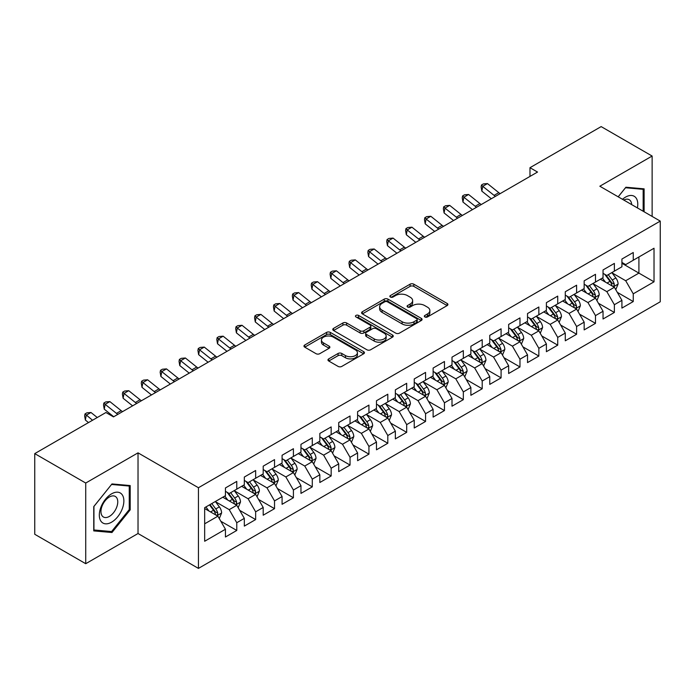 <?xml version="1.0" encoding="UTF-8"?>
<svg xmlns="http://www.w3.org/2000/svg" width="695" height="695" viewBox="0 0 695 695"><rect width="100%" height="100%" fill="white"/><g stroke="black" fill="none" stroke-linecap="round" stroke-linejoin="round"><path stroke-width="1.04" d="M424.871 316.955A1.833 1.06 0 0 0 427.46 316.955L447.154 305.591A2.624 1.512 0 0 0 447.919 304.514A2.624 1.512 0 0 0 447.154 303.446L413.794 284.185A2.624 1.512 0 0 0 410.085 284.185L390.399 295.557A1.833 1.06 0 0 0 389.86 296.305A1.833 1.06 0 0 0 390.399 297.052A1.833 1.06 0 0 0 392.988 297.052L395.542 295.584A8.383 4.839 0 0 1 407.4 295.584L410.18 297.191A8.383 4.839 0 0 1 412.639 300.614A8.383 4.839 0 0 1 410.18 304.036L407.635 305.505A1.833 1.06 0 0 0 407.096 306.26A1.833 1.06 0 0 0 407.635 307.008A1.833 1.06 0 0 0 410.224 307.008L412.778 305.531A8.383 4.839 0 0 1 424.636 305.531L427.416 307.138A8.383 4.839 0 0 1 429.875 310.561A8.383 4.839 0 0 1 427.416 313.984L424.871 315.461A1.833 1.06 0 0 0 424.332 316.208A1.833 1.06 0 0 0 424.871 316.955L424.871 315.461M328.735 358.872A2.624 1.512 0 0 0 327.962 359.94A2.624 1.512 0 0 0 328.735 361.009L338.091 366.413A2.624 1.512 0 0 0 341.801 366.413L363.667 353.79A2.624 1.512 0 0 0 364.432 352.721A2.624 1.512 0 0 0 363.667 351.653L330.307 332.392A2.624 1.512 0 0 0 326.598 332.392L304.731 345.015A2.624 1.512 0 0 0 303.967 346.084A2.624 1.512 0 0 0 304.731 347.153L316.034 353.685A2.624 1.512 0 0 0 319.743 353.685L329.1 348.282A2.624 1.512 0 0 0 329.873 347.205A2.624 1.512 0 0 0 329.1 346.136L323.496 342.904A7.011 4.048 0 0 1 321.446 340.037A7.011 4.048 0 0 1 325.773 336.302A7.011 4.048 0 0 1 333.409 337.179L355.371 349.854A7.011 4.048 0 0 1 357.421 352.721A7.011 4.048 0 0 1 353.095 356.457A7.011 4.048 0 0 1 345.458 355.579L341.801 353.468A2.624 1.512 0 0 0 338.091 353.468L328.735 358.872L328.735 361.009M85.728 483.042L85.728 563.706L138.027 533.517L138.027 452.853L85.728 483.042L34.75 453.618L105.927 412.517L113.476 416.878L537.53 172.056L529.981 167.695L529.981 176.417M138.027 452.853L198.44 487.734L660.25 221.106L660.25 301.778L198.44 568.397L198.44 487.734M652.127 216.423L652.127 156.036L599.837 186.225L660.25 221.106M652.127 156.036L601.158 126.603L529.981 167.695M395.724 333.14A2.624 1.512 0 0 0 399.434 333.14L421.3 320.517A2.624 1.512 0 0 0 422.065 319.439A2.624 1.512 0 0 0 421.3 318.371L387.94 299.111A2.624 1.512 0 0 0 384.239 299.111L362.364 311.742A2.624 1.512 0 0 0 361.6 312.811A2.624 1.512 0 0 0 362.364 313.879L395.724 333.14M356.709 317.354A1.833 1.06 0 0 1 358.568 317.615L358.568 315.434L392.484 335.007A2.624 1.512 0 0 1 393.248 336.085A2.624 1.512 0 0 1 392.484 337.153L370.617 349.776A2.624 1.512 0 0 1 366.908 349.776L333.548 330.516L333.548 328.379A2.624 1.512 0 0 0 332.783 329.447A2.624 1.512 0 0 0 333.548 330.516M333.548 328.379L342.913 322.975A2.624 1.512 0 0 1 346.614 322.975L360.14 330.785A2.624 1.512 0 0 0 363.85 330.785L370.061 327.197A2.624 1.512 0 0 0 370.826 326.129A2.624 1.512 0 0 0 370.061 325.06L355.97 316.929A1.833 1.06 0 0 1 355.44 316.182A1.833 1.06 0 0 1 356.57 315.2A1.833 1.06 0 0 1 358.568 315.434M621.921 263.292L638.914 273.109L638.914 256.976L654.021 248.254L633.249 260.243L633.249 252.502L621.921 259.044L621.921 266.784L614.371 271.146L614.371 263.405L603.043 269.947L603.043 277.687L595.493 282.04L595.493 274.308L584.165 280.841L584.165 288.581L576.607 292.942L576.607 285.202L565.287 291.744L565.287 299.484L557.729 303.845L557.729 296.105L546.4 302.646L546.4 310.387L538.851 314.748L538.851 307.008L527.522 313.549L527.522 321.281L519.973 325.642L519.973 317.902L508.644 324.443L508.644 332.184L501.086 336.545L501.086 328.805L489.758 335.346L489.758 343.087L482.208 347.448L482.208 339.707L470.88 346.249L470.88 353.99L463.33 358.342L463.33 350.61L452.002 357.143L452.002 364.884L444.453 369.245L444.453 361.504L433.124 368.046L433.124 375.786L425.566 380.148L425.566 372.407L414.237 378.949L414.237 386.689L406.688 391.05L406.688 383.31L395.359 389.852L395.359 397.583L387.81 401.945L387.81 394.204L376.482 400.746L376.482 408.486L368.932 412.847L368.932 405.107L357.604 411.649L357.604 419.389L350.045 423.75L350.045 416.01L338.717 422.551L338.717 430.292L331.168 434.644L331.168 426.912L319.839 433.445L319.839 441.186L312.29 445.547L312.29 437.807L300.961 444.348L300.961 452.089L293.412 456.45L293.412 448.709L282.083 455.251L282.083 462.992L274.525 467.353L274.525 459.612L263.197 466.154L263.197 473.886L255.647 478.247L255.647 470.506L244.319 477.048L244.319 484.789L236.769 489.15L236.769 481.409L225.441 487.951L225.441 495.691L204.669 507.68L204.669 541.257L225.441 529.26L217.891 516.185L204.669 508.549M654.021 248.254L654.021 281.822L633.249 293.82L625.7 280.737L612.008 272.831M617.299 292.343L633.249 301.552L633.249 293.82M633.249 301.552L621.921 308.094L621.921 300.353L614.371 304.714L606.822 291.639L593.13 283.734M598.421 303.246L614.371 312.455L614.371 304.714M614.371 312.455L603.043 318.996L603.043 311.256L595.493 315.617L587.935 302.534L574.252 294.637M579.534 314.149L595.493 323.357L595.493 315.617M595.493 323.357L584.165 329.899L584.165 322.159L576.607 326.52L569.057 313.436L555.375 305.531M560.657 325.043L576.607 334.26L576.607 326.52M576.607 334.26L565.287 340.793L565.287 333.061L557.729 337.414L550.179 324.339L536.488 316.434M541.779 335.946L557.729 345.154L557.729 337.414M557.729 345.154L546.4 351.696L546.4 343.956L538.851 348.317L531.301 335.233L517.61 327.336M522.901 346.848L538.851 356.057L538.851 348.317M538.851 356.057L527.522 362.599L527.522 354.858L519.973 359.219L512.415 346.136L498.732 338.23M504.014 357.743L519.973 366.96L519.973 359.219M519.973 366.96L508.644 373.502L508.644 365.761L501.086 370.122L493.537 357.039L479.854 349.133M485.136 368.645L501.086 377.854L501.086 370.122M501.086 377.854L489.758 384.396L489.758 376.655L482.208 381.016L474.659 367.942L460.967 360.036M466.258 379.548L482.208 388.757L482.208 381.016M482.208 388.757L470.88 395.299L470.88 387.558L463.33 391.919L455.781 378.836L442.089 370.939M447.38 390.451L463.33 399.66L463.33 391.919M463.33 399.66L452.002 406.201L452.002 398.461L444.453 402.822L436.894 389.739L423.212 381.833M428.494 401.345L444.453 410.563L444.453 402.822M444.453 410.563L433.124 417.096L433.124 409.364L425.566 413.716L418.016 400.641L404.325 392.736M409.616 412.248L425.566 421.457L425.566 413.716M425.566 421.457L414.237 427.998L414.237 420.258L406.688 424.619L399.139 411.536L385.447 403.639M390.738 423.151L406.688 432.36L406.688 424.619M406.688 432.36L395.359 438.901L395.359 431.161L387.81 435.522L380.261 422.438L366.569 414.541M371.86 434.054L387.81 443.262L387.81 435.522M387.81 443.262L376.482 449.804L376.482 442.063L368.932 446.425L361.374 433.341L347.691 425.436M352.973 444.948L368.932 454.156L368.932 446.425M368.932 454.156L357.604 460.698L357.604 452.958L350.045 457.319L342.496 444.244L328.805 436.338M334.095 455.851L350.045 465.059L350.045 457.319M350.045 465.059L338.717 471.601L338.717 463.86L331.168 468.222L323.618 455.138L309.927 447.241M315.217 466.753L331.168 475.962L331.168 468.222M331.168 475.962L319.839 482.504L319.839 474.763L312.29 479.124L304.74 466.041L291.049 458.135M296.331 477.647L312.29 486.865L312.29 479.124M312.29 486.865L300.961 493.398L300.961 485.666L293.412 490.018L285.853 476.944L272.171 469.038M277.453 488.55L293.412 497.759L293.412 490.018M293.412 497.759L282.083 504.301L282.083 496.56L274.525 500.921L266.976 487.847L253.284 479.941M258.575 499.453L274.525 508.662L274.525 500.921M274.525 508.662L263.197 515.203L263.197 507.463L255.647 511.824L248.098 498.741L234.406 490.844M239.697 510.356L255.647 519.565L255.647 511.824M255.647 519.565L244.319 526.106L244.319 518.366L236.769 522.727L229.22 509.644L215.528 501.738M220.81 521.25L236.769 530.459L236.769 522.727M236.769 530.459L225.441 537L225.441 529.26M225.441 491.33L229.22 493.511L236.769 489.15M204.669 523.813L217.891 516.185M244.319 480.427L248.098 482.608L255.647 478.247M229.22 509.644L236.769 505.282L222.8 497.22M244.319 518.366L236.769 505.282M263.197 469.533L266.976 471.714L274.525 467.353M248.098 498.741L255.647 494.38L241.678 486.318M263.197 507.463L255.647 494.38M282.083 458.63L285.853 460.811L293.412 456.45M266.976 487.847L274.525 483.485L260.555 475.415M282.083 496.56L274.525 483.485M300.961 447.728L304.74 449.908L312.29 445.547M285.853 476.944L293.412 472.583L279.433 464.512M300.961 485.666L293.412 472.583M319.839 436.825L323.618 439.005L331.168 434.644M304.74 466.041L312.29 461.68L298.32 453.618M319.839 474.763L312.29 461.68M338.717 425.931L342.496 428.111L350.045 423.75M323.618 455.138L331.168 450.777L317.198 442.715M338.717 463.86L331.168 450.777M357.604 415.028L361.374 417.209L368.932 412.847M342.496 444.244L350.045 439.883L336.076 431.812M357.604 452.958L350.045 439.883M376.482 404.125L380.261 406.306L387.81 401.945M361.374 433.341L368.932 428.98L354.954 420.918M376.482 442.063L368.932 428.98M395.359 393.231L399.139 395.403L406.688 391.05M380.261 422.438L387.81 418.077L373.841 410.015M395.359 431.161L387.81 418.077M414.237 382.328L418.016 384.509L425.566 380.148M399.139 411.536L406.688 407.183L392.718 399.112M414.237 420.258L406.688 407.183M433.124 371.425L436.894 373.606L444.453 369.245M418.016 400.641L425.566 396.28L411.596 388.21M433.124 409.364L425.566 396.28M452.002 360.523L455.781 362.703L463.33 358.342M436.894 389.739L444.453 385.378L430.474 377.315M452.002 398.461L444.453 385.378M470.88 349.628L474.659 351.809L482.208 347.448M455.781 378.836L463.33 374.475L449.361 366.413M470.88 387.558L463.33 374.475M489.758 338.726L493.537 340.906L501.086 336.545M474.659 367.942L482.208 363.581L468.239 355.51M489.758 376.655L482.208 363.581M508.644 327.823L512.415 330.003L519.973 325.642M493.537 357.039L501.086 352.678L487.117 344.607M508.644 365.761L501.086 352.678M527.522 316.929L531.301 319.101L538.851 314.748M512.415 346.136L519.973 341.775L505.995 333.713M527.522 354.858L519.973 341.775M546.4 306.026L550.179 308.206L557.729 303.845M531.301 335.233L538.851 330.881L524.881 322.81M546.4 343.956L538.851 330.881M565.287 295.123L569.057 297.304L576.607 292.942M550.179 324.339L557.729 319.978L543.759 311.907M565.287 333.061L557.729 319.978M584.165 284.22L587.935 286.401L595.493 282.04M569.057 313.436L576.607 309.075L562.637 301.013M584.165 322.159L576.607 309.075M603.043 273.326L606.822 275.507L614.371 271.146M587.935 302.534L595.493 298.172L581.515 290.11M603.043 311.256L595.493 298.172M621.921 262.423L625.7 264.604L633.249 260.243M606.822 291.639L614.371 287.278L600.402 279.208M621.921 300.353L614.371 287.278M34.75 453.618L34.75 534.281L85.728 563.706M138.027 533.517L198.44 568.397M625.7 280.737L638.914 273.109L654.021 281.822M644.109 211.793L644.109 188.849L625.891 187.224L618.176 196.815M130.191 509.852L130.191 485.562L111.973 483.937L93.747 506.594L93.747 530.893L111.973 532.518L130.191 509.852L129.244 509.305M425.601 317.215L427.416 316.164A8.383 4.839 0 0 0 429.875 312.741L429.875 310.561M412.639 300.614L412.639 302.794A8.383 4.839 0 0 1 410.18 306.217L408.365 307.268M447.12 305.609L413.794 286.366A2.624 1.512 0 0 0 410.085 286.366L391.129 297.312M421.266 320.534L387.94 301.291A2.624 1.512 0 0 0 384.239 301.291L362.399 313.897M416.67 320.195A1.833 1.06 0 0 0 417.209 319.439A1.833 1.06 0 0 0 416.67 318.692L387.384 301.786A1.833 1.06 0 0 0 384.795 301.786L382.102 303.341A8.383 4.839 0 0 0 379.644 306.764A8.383 4.839 0 0 0 382.102 310.187L402.118 321.742A8.383 4.839 0 0 0 413.977 321.742L416.67 320.195L416.67 322.376A1.833 1.06 0 0 0 417.209 321.62L417.209 319.439M379.644 306.764L379.644 308.945A8.383 4.839 0 0 0 382.102 312.368L382.102 310.187M416.67 322.376L413.977 323.922A8.383 4.839 0 0 1 402.118 323.922L382.102 312.368M333.583 330.533L342.913 325.156L342.913 322.975M370.826 326.129L370.826 328.309A2.624 1.512 0 0 1 370.061 329.378L363.85 332.966A2.624 1.512 0 0 1 360.14 332.966L346.614 325.156A2.624 1.512 0 0 0 342.913 325.156M358.568 317.615L392.449 337.171M374.179 338.891A7.011 4.048 0 0 0 381.824 339.768A7.011 4.048 0 0 0 386.151 336.024A7.011 4.048 0 0 0 384.1 333.166L376.36 328.7A2.624 1.512 0 0 0 372.65 328.7L366.447 332.28A2.624 1.512 0 0 0 365.674 333.357A2.624 1.512 0 0 0 366.447 334.425L374.179 338.891L374.179 341.071A7.011 4.048 0 0 0 381.824 341.949A7.011 4.048 0 0 0 386.151 338.204L386.151 336.024M365.674 333.357L365.674 335.529A2.624 1.512 0 0 0 366.447 336.606L366.447 334.425M374.179 341.071L366.447 336.606M357.421 352.721L357.421 354.902A7.011 4.048 0 0 1 353.095 358.637A7.011 4.048 0 0 1 345.458 357.76L341.801 355.649A2.624 1.512 0 0 0 338.091 355.649L328.77 361.026M321.446 340.037L321.446 342.218A7.011 4.048 0 0 0 323.496 345.085L323.496 342.904M329.1 346.136L329.1 348.282L323.496 345.085M363.633 353.807L330.307 334.573A2.624 1.512 0 0 0 326.598 334.573L304.766 347.179M110.045 531.406L111.973 532.518M615.77 289.693L618.107 283.986A7.072 4.083 -120 0 0 615.848 277.957L611.843 272.605M605.449 282.127L602.4 278.052M600.975 279.538L600.628 279.077M613.033 286.505L614.137 285.523L614.293 284.281A7.072 4.083 -120 0 0 612.26 280.033L608.255 274.673M605.962 275.012L610.914 281.623A3.605 2.085 60 0 1 611.574 282.717L614.293 284.281M604.72 274.29L610.001 281.336A7.072 4.083 60 0 1 612.026 285.593L612.165 286.001M495.439 196.364A13.353 7.706 60 0 1 494.067 195.382L482.738 186.312L481.844 191.142L491.322 198.735M500.157 193.636A13.353 7.706 60 0 1 498.784 192.654L487.464 183.584L482.738 186.312L481.479 185.018L483.364 183.923L487.464 183.584M481.844 191.142L481.122 186.946L481.479 185.018M596.892 300.596L599.229 294.88A7.072 4.083 -120 0 0 596.97 288.859L592.957 283.508M586.571 293.021L583.522 288.955M582.097 290.44L581.75 289.98M594.155 297.408L595.25 296.418L595.407 295.184A7.072 4.083 -120 0 0 593.382 290.927L589.369 285.576M587.084 285.906L592.036 292.526A3.605 2.085 60 0 1 592.696 293.62L595.407 295.184M585.842 285.193L591.115 292.239A7.072 4.083 60 0 1 593.139 296.496L593.287 296.904M578.005 311.499L580.351 305.783A7.072 4.083 -120 0 0 578.092 299.762L574.079 294.402M567.685 303.923L564.635 299.858M563.211 301.343L562.863 300.874M575.278 308.311L576.372 307.32L576.529 306.087A7.072 4.083 -120 0 0 574.504 301.83L570.491 296.478M568.206 296.808L573.158 303.42A3.605 2.085 60 0 1 573.809 304.514L576.529 306.087M566.955 296.087L572.237 303.142A7.072 4.083 60 0 1 574.261 307.39L574.409 307.807M476.553 207.258A13.353 7.706 60 0 1 475.189 206.285L463.86 197.215L462.966 202.045L472.444 209.638M481.279 204.538A13.353 7.706 60 0 1 479.906 203.557L468.578 194.487L463.86 197.215L462.601 195.912L464.486 194.826L468.578 194.487M462.966 202.045L462.236 197.849L462.601 195.912M457.675 218.161A13.353 7.706 60 0 1 456.302 217.179L444.982 208.109L444.088 212.948L453.557 220.532M462.392 215.433A13.353 7.706 60 0 1 461.028 214.46L449.7 205.39L444.982 208.109L443.723 206.815L445.608 205.729L449.7 205.39M444.088 212.948L443.358 208.752L443.723 206.815M637.402 207.918A17.358 10.017 120 0 0 636.142 198.075A17.358 10.017 120 0 0 622.494 199.309M631.659 204.608A11.884 6.863 120 0 0 630.556 200.959A11.884 6.863 120 0 0 629.218 199.717A11.884 6.863 120 0 0 623.763 200.047M625.474 187.737L643.162 189.335L643.162 211.245M641.998 188.666L643.162 189.335M618.211 196.841L625.509 187.763M100.966 521.233A17.358 10.017 120 0 0 117.724 516.741A17.358 10.017 120 0 0 122.224 494.788A17.358 10.017 120 0 0 105.458 499.279A17.358 10.017 120 0 0 100.966 521.233M102.078 515.768A11.884 6.863 120 0 0 103.416 517.01A11.884 6.863 120 0 0 114.475 511.459A11.884 6.863 120 0 0 116.63 497.663A11.884 6.863 120 0 0 115.3 496.43A11.884 6.863 120 0 0 104.241 501.972A11.884 6.863 120 0 0 102.078 515.768M111.591 484.467L129.244 486.048L129.244 509.583L111.591 531.545L93.938 529.972L93.938 506.429L111.556 484.45M128.071 485.371L129.244 486.048M559.128 322.393L561.464 316.685A7.072 4.083 -120 0 0 559.214 310.656L555.201 305.305M548.807 314.826L545.757 310.752M544.333 312.246L543.985 311.777M556.4 319.205L557.494 318.223L557.651 316.99A7.072 4.083 -120 0 0 555.626 312.733L551.613 307.372M549.319 307.711L554.28 314.322A3.605 2.085 60 0 1 554.931 315.417L557.651 316.99M548.077 306.99L553.359 314.036A7.072 4.083 60 0 1 555.383 318.293L555.522 318.701M540.25 333.296L542.587 327.588A7.072 4.083 -120 0 0 540.328 321.559L536.323 316.208M529.929 325.729L526.88 321.655M525.455 323.14L525.107 322.68M537.513 330.108L538.616 329.117L538.764 327.884A7.072 4.083 -120 0 0 536.74 323.627L532.735 318.275M530.441 318.614L535.393 325.225A3.605 2.085 60 0 1 536.053 326.32L538.764 327.884M529.199 317.893L534.481 324.939A7.072 4.083 60 0 1 536.505 329.195L536.644 329.604M438.797 229.063A13.353 7.706 60 0 1 437.424 228.082L426.105 219.012L425.201 223.842L434.679 231.435M443.514 226.335A13.353 7.706 60 0 1 442.142 225.354L430.822 216.284L426.105 219.012L424.836 217.717L426.73 216.623L430.822 216.284M425.201 223.842L424.48 219.646L424.836 217.717M419.91 239.966A13.353 7.706 60 0 1 418.546 238.984L407.218 229.915L406.323 234.745L415.801 242.338M424.636 237.238A13.353 7.706 60 0 1 423.264 236.257L411.944 227.187L407.218 229.915L405.958 228.612L407.843 227.526L411.944 227.187M406.323 234.745L405.602 230.549L405.958 228.612M521.372 344.199L523.709 338.482A7.072 4.083 -120 0 0 521.45 332.462L517.436 327.102M511.051 336.623L508.002 332.558M506.577 334.043L506.229 333.583M518.635 341.01L519.73 340.02L519.886 338.786A7.072 4.083 -120 0 0 517.862 334.53L513.848 329.178M511.563 329.508L516.515 336.119A3.605 2.085 60 0 1 517.176 337.214L519.886 338.786M510.321 328.796L515.594 335.841A7.072 4.083 60 0 1 517.619 340.098L517.766 340.507M401.032 250.86A13.353 7.706 60 0 1 399.668 249.887L388.34 240.817L387.445 245.648L396.923 253.241M405.758 248.141A13.353 7.706 60 0 1 404.386 247.159L393.057 238.09L388.34 240.817L387.08 239.514L388.965 238.428L393.057 238.09M387.445 245.648L386.715 241.452L387.08 239.514M502.485 355.102L504.831 349.385A7.072 4.083 -120 0 0 502.572 343.356L498.558 338.005M492.164 347.526L489.115 343.46M487.69 344.946L487.343 344.477M499.757 351.905L500.852 350.923L501.008 349.689A7.072 4.083 -120 0 0 498.984 345.432L494.97 340.081M492.685 340.411L497.637 347.022A3.605 2.085 60 0 1 498.289 348.117L501.008 349.689M491.434 339.69L496.716 346.736A7.072 4.083 60 0 1 498.741 350.992L498.888 351.401M382.154 261.763A13.353 7.706 60 0 1 380.782 260.781L369.462 251.712L368.567 256.551L378.037 264.135M386.872 259.035A13.353 7.706 60 0 1 385.508 258.062L374.179 248.992L369.462 251.712L368.194 250.417L370.088 249.323L374.179 248.992M368.567 256.551L367.837 252.346L368.194 250.417M483.607 365.996L485.944 360.288A7.072 4.083 -120 0 0 483.685 354.259L479.68 348.907M473.286 358.429L470.237 354.354M468.812 355.84L468.465 355.38M480.879 362.807L481.974 361.826L482.13 360.583A7.072 4.083 -120 0 0 480.106 356.335L476.092 350.975M473.799 351.314L478.759 357.925A3.605 2.085 60 0 1 479.411 359.02L482.13 360.583M472.557 350.593L477.839 357.638A7.072 4.083 60 0 1 479.863 361.895L480.002 362.304M464.729 376.899L467.066 371.182A7.072 4.083 -120 0 0 464.807 365.162L460.802 359.81M454.408 369.323L451.359 365.257M449.934 366.743L449.587 366.282M461.993 373.71L463.096 372.72L463.244 371.486A7.072 4.083 -120 0 0 461.219 367.229L457.214 361.878M454.921 362.208L459.873 368.828A3.605 2.085 60 0 1 460.533 369.922L463.244 371.486M453.679 361.496L458.961 368.541A7.072 4.083 60 0 1 460.985 372.798L461.124 373.206M445.851 387.801L448.188 382.085A7.072 4.083 -120 0 0 445.929 376.065L441.916 370.704M435.53 380.226L432.481 376.16M431.056 377.646L430.709 377.185M443.115 384.613L444.209 383.623L444.366 382.389A7.072 4.083 -120 0 0 442.341 378.132L438.328 372.781M436.043 373.111L440.995 379.722A3.605 2.085 60 0 1 441.646 380.817L444.366 382.389M434.801 372.39L440.074 379.444A7.072 4.083 60 0 1 442.098 383.692L442.246 384.109M426.965 398.695L429.31 392.988A7.072 4.083 -120 0 0 427.051 386.959L423.038 381.607M416.644 391.129L413.594 387.054M412.17 388.548L411.822 388.079M424.237 395.507L425.331 394.525L425.488 393.292A7.072 4.083 -120 0 0 423.464 389.035L419.45 383.675M417.165 384.014L422.117 390.625A3.605 2.085 60 0 1 422.769 391.719L425.488 393.292M415.914 383.293L421.196 390.338A7.072 4.083 60 0 1 423.22 394.595L423.368 395.003M408.087 409.598L410.424 403.891A7.072 4.083 -120 0 0 408.165 397.861L404.16 392.51M397.766 402.031L394.717 397.957M393.292 399.443L392.944 398.982M405.359 406.41L406.453 405.42L406.61 404.186A7.072 4.083 -120 0 0 404.586 399.929L400.572 394.578M398.278 394.916L403.239 401.528A3.605 2.085 60 0 1 403.891 402.622L406.61 404.186M397.036 394.195L402.318 401.241A7.072 4.083 60 0 1 404.342 405.498L404.481 405.906M389.209 420.501L391.546 414.785A7.072 4.083 -120 0 0 389.287 408.764L385.282 403.413M378.888 412.926L375.839 408.86M374.414 410.345L374.066 409.885M386.472 417.313L387.575 416.322L387.723 415.089A7.072 4.083 -120 0 0 385.699 410.832L381.694 405.48M379.401 405.81L384.352 412.422A3.605 2.085 60 0 1 385.013 413.525L387.723 415.089M378.158 405.098L383.432 412.144A7.072 4.083 60 0 1 385.464 416.401L385.603 416.809M370.322 431.404L372.668 425.688A7.072 4.083 -120 0 0 370.409 419.667L366.395 414.307M360.01 423.828L356.961 419.763M355.536 421.248L355.188 420.779M367.594 428.207L368.689 427.225L368.845 425.992A7.072 4.083 -120 0 0 366.821 421.735L362.807 416.383M360.523 416.713L365.474 423.325A3.605 2.085 60 0 1 366.126 424.419L368.845 425.992M359.28 415.992L364.554 423.038A7.072 4.083 60 0 1 366.578 427.295L366.725 427.712M351.444 442.298L353.79 436.59A7.072 4.083 -120 0 0 351.531 430.561L347.517 425.21M341.123 434.731L338.074 430.657M336.649 432.142L336.302 431.682M348.716 439.11L349.811 438.128L349.967 436.894A7.072 4.083 -120 0 0 347.943 432.637L343.929 427.277M341.645 427.616L346.596 434.227A3.605 2.085 60 0 1 347.248 435.322L349.967 436.894M340.394 426.895L345.676 433.941A7.072 4.083 60 0 1 347.7 438.197L347.847 438.606M332.566 453.201L334.903 447.484A7.072 4.083 -120 0 0 332.644 441.464L328.639 436.113M322.245 445.634L319.196 441.56M317.771 443.045L317.424 442.585M329.838 450.012L330.933 449.022L331.089 447.789A7.072 4.083 -120 0 0 329.065 443.532L325.052 438.18M322.758 438.51L327.719 445.13A3.605 2.085 60 0 1 328.37 446.225L331.089 447.789M321.516 437.798L326.798 444.843A7.072 4.083 60 0 1 328.822 449.1L328.961 449.509M363.277 272.666A13.353 7.706 60 0 1 361.904 271.684L350.584 262.614L349.681 267.445L359.159 275.038M367.994 269.938A13.353 7.706 60 0 1 366.621 268.956L355.301 259.887L350.584 262.614L349.316 261.32L351.21 260.225L355.301 259.887M349.681 267.445L348.959 263.249L349.316 261.32M344.39 283.56A13.353 7.706 60 0 1 343.026 282.587L331.697 273.517L330.803 278.347L340.281 285.94M349.116 280.841A13.353 7.706 60 0 1 347.743 279.859L336.423 270.789L331.697 273.517L330.438 272.214L332.323 271.128L336.423 270.789M330.803 278.347L330.082 274.151L330.438 272.214M325.512 294.463A13.353 7.706 60 0 1 324.148 293.481L312.82 284.411L311.925 289.25L321.403 296.843M330.238 291.735A13.353 7.706 60 0 1 328.865 290.762L317.537 281.692L312.82 284.411L311.56 283.117L313.445 282.031L317.537 281.692M311.925 289.25L311.195 285.054L311.56 283.117M306.634 305.366A13.353 7.706 60 0 1 305.261 304.384L293.942 295.314L293.047 300.144L302.516 307.737M311.351 302.638A13.353 7.706 60 0 1 309.987 301.656L298.659 292.586L293.942 295.314L292.673 294.02L294.567 292.925L298.659 292.586M293.047 300.144L292.317 295.948L292.673 294.02M287.756 316.268A13.353 7.706 60 0 1 286.383 315.287L275.064 306.217L274.16 311.047L283.638 318.64M292.473 313.541A13.353 7.706 60 0 1 291.101 312.559L279.781 303.489L275.064 306.217L273.795 304.914L275.689 303.828L279.781 303.489M274.16 311.047L273.439 306.851L273.795 304.914M268.869 327.163A13.353 7.706 60 0 1 267.506 326.19L256.177 317.12L255.282 321.95L264.76 329.543M273.595 324.443A13.353 7.706 60 0 1 272.223 323.462L260.903 314.392L256.177 317.12L254.917 315.817L256.803 314.731L260.903 314.392M255.282 321.95L254.561 317.754L254.917 315.817M249.992 338.065A13.353 7.706 60 0 1 248.619 337.084L237.299 328.014L236.404 332.853L245.882 340.437M254.718 335.338A13.353 7.706 60 0 1 253.345 334.365L242.016 325.295L237.299 328.014L236.039 326.719L237.925 325.625L242.016 325.295M236.404 332.853L235.674 328.648L236.039 326.719M231.114 348.968A13.353 7.706 60 0 1 229.741 347.987L218.421 338.917L217.518 343.747L226.996 351.34M235.831 346.24A13.353 7.706 60 0 1 234.467 345.259L223.138 336.189L218.421 338.917L217.153 337.622L219.047 336.528L223.138 336.189M217.518 343.747L216.797 339.551L217.153 337.622M212.236 359.862A13.353 7.706 60 0 1 210.863 358.889L199.543 349.82L198.64 354.65L208.118 362.243M216.953 357.143A13.353 7.706 60 0 1 215.58 356.161L204.261 347.092L199.543 349.82L198.275 348.516L200.169 347.43L204.261 347.092M198.64 354.65L197.919 350.454L198.275 348.516M313.688 464.104L316.025 458.387A7.072 4.083 -120 0 0 313.766 452.367L309.762 447.007M303.368 456.528L300.318 452.462M298.893 453.948L298.546 453.488M310.952 460.915L312.055 459.925L312.203 458.691A7.072 4.083 -120 0 0 310.179 454.434L306.174 449.083M303.88 449.413L308.832 456.024A3.605 2.085 60 0 1 309.492 457.119L312.203 458.691M302.638 448.692L307.911 455.746A7.072 4.083 60 0 1 309.944 460.003L310.083 460.411M193.349 370.765A13.353 7.706 60 0 1 191.985 369.783L180.657 360.714L179.762 365.553L189.24 373.145M198.075 368.037A13.353 7.706 60 0 1 196.702 367.064L185.383 357.995L180.657 360.714L179.397 359.419L181.282 358.333L185.383 357.995M179.762 365.553L179.041 361.357L179.397 359.419M294.802 474.998L297.147 469.29A7.072 4.083 -120 0 0 294.889 463.261L290.875 457.909M284.49 467.431L281.44 463.357M280.015 464.851L279.668 464.382M292.074 471.809L293.168 470.828L293.325 469.594A7.072 4.083 -120 0 0 291.301 465.337L287.287 459.986M285.002 460.316L289.954 466.927A3.605 2.085 60 0 1 290.606 468.022L293.325 469.594M283.76 459.595L289.033 466.64A7.072 4.083 60 0 1 291.057 470.897L291.205 471.306M174.471 381.668A13.353 7.706 60 0 1 173.098 380.686L161.779 371.616L160.884 376.447L170.362 384.04M179.188 378.94A13.353 7.706 60 0 1 177.824 377.967L166.496 368.889L161.779 371.616L160.519 370.322L162.404 369.227L166.496 368.889M160.884 376.447L160.154 372.251L160.519 370.322M275.924 485.901L278.269 480.193A7.072 4.083 -120 0 0 276.011 474.164L271.997 468.812M265.603 478.334L262.554 474.259M261.129 475.745L260.781 475.284M273.196 482.712L274.29 481.722L274.447 480.488A7.072 4.083 -120 0 0 272.423 476.24L268.409 470.88M266.124 471.219L271.076 477.83A3.605 2.085 60 0 1 271.728 478.924L274.447 480.488M264.873 470.498L270.155 477.543A7.072 4.083 60 0 1 272.179 481.8L272.327 482.208M155.593 392.571A13.353 7.706 60 0 1 154.221 391.589L142.901 382.519L141.997 387.35L151.475 394.942M160.31 389.843A13.353 7.706 60 0 1 158.947 388.861L147.618 379.791L142.901 382.519L141.632 381.216L143.526 380.13L147.618 379.791M141.997 387.35L141.276 383.154L141.632 381.216M257.046 496.803L259.383 491.087A7.072 4.083 -120 0 0 257.124 485.067L253.119 479.715M246.725 489.228L243.676 485.162M242.251 486.648L241.903 486.187M254.318 493.615L255.412 492.625L255.569 491.391A7.072 4.083 -120 0 0 253.536 487.134L249.531 481.783M247.238 482.113L252.198 488.733A3.605 2.085 60 0 1 252.85 489.827L255.569 491.391M245.995 481.4L251.277 488.446A7.072 4.083 60 0 1 253.301 492.703L253.44 493.111M136.715 403.465A13.353 7.706 60 0 1 135.343 402.492L124.023 393.422L123.119 398.252L132.597 405.845M141.433 400.746A13.353 7.706 60 0 1 140.06 399.764L128.74 390.694L124.023 393.422L122.754 392.119L124.64 391.033L128.74 390.694M123.119 398.252L122.398 394.056L122.754 392.119M238.168 507.706L240.505 501.99A7.072 4.083 -120 0 0 238.246 495.969L234.232 490.609M227.847 500.131L224.798 496.065M223.373 497.551L223.026 497.081M235.431 504.509L236.535 503.528L236.682 502.294A7.072 4.083 -120 0 0 234.658 498.037L230.653 492.685M228.36 493.016L233.311 499.627A3.605 2.085 60 0 1 233.972 500.721L236.682 502.294M227.117 492.295L232.391 499.349A7.072 4.083 60 0 1 234.423 503.597L234.562 504.014M117.829 414.368A13.353 7.706 60 0 1 116.465 413.386L105.136 404.316L104.241 409.155L113.719 416.739M122.555 411.64A13.353 7.706 60 0 1 121.182 410.667L109.862 401.597L105.136 404.316L103.876 403.022L105.762 401.927L109.862 401.597M104.241 409.155L103.52 404.95L103.876 403.022M219.281 518.6L221.627 512.893A7.072 4.083 -120 0 0 219.368 506.864L215.354 501.512M208.969 511.034L205.92 506.959M216.553 515.412L217.648 514.43L217.804 513.197A7.072 4.083 -120 0 0 215.78 508.94L211.767 503.58M209.994 504.605L214.434 510.53A3.605 2.085 60 0 1 215.085 511.624L217.804 513.197M209.508 504.891L213.513 510.243A7.072 4.083 60 0 1 215.537 514.5L215.685 514.908M97.257 417.521L90.975 412.491L86.258 415.219L85.363 420.049L88.508 422.577M92.539 420.249L84.999 413.925L86.884 412.83L90.975 412.491M85.363 420.049L84.634 415.853L84.999 413.925M427.416 316.164L427.416 313.984M407.635 307.008L407.635 305.505M410.18 306.217L410.18 304.036M390.399 297.052L390.399 295.557M410.085 286.366L410.085 284.185M413.794 286.366L413.794 284.185M447.154 305.591L447.154 303.446M362.364 313.879L362.364 311.742M384.239 301.291L384.239 299.111M387.94 301.291L387.94 299.111M421.3 320.517L421.3 318.371M402.118 323.922L402.118 321.742M413.977 323.922L413.977 321.742M346.614 325.156L346.614 322.975M360.14 332.966L360.14 330.785M363.85 332.966L363.85 330.785M370.061 329.378L370.061 327.197M392.484 337.153L392.484 335.007M338.091 355.649L338.091 353.468M341.801 355.649L341.801 353.468M345.458 357.76L345.458 355.579M304.731 347.153L304.731 345.015M326.598 334.573L326.598 332.392M330.307 334.573L330.307 332.392M363.667 353.79L363.667 351.653M613.485 286.766L618.064 284.116M612.26 280.033L615.848 277.957M607.039 283.047L610.001 281.336M494.067 195.382L498.784 192.654M594.607 297.66L599.186 295.019M593.382 290.927L596.97 288.859M588.161 293.942L591.115 292.239M575.721 308.563L580.299 305.922M574.504 301.83L578.092 299.762M569.283 304.844L572.237 303.142M475.189 206.285L479.906 203.557M456.302 217.179L461.028 214.46M556.843 319.465L561.421 316.824M555.626 312.733L559.214 310.656M550.405 315.747L553.359 314.036M537.965 330.368L542.543 327.719M536.74 323.627L540.328 321.559M531.519 326.641L534.481 324.939M437.424 228.082L442.142 225.354M418.546 238.984L423.264 236.257M519.087 341.262L523.665 338.621M517.862 334.53L521.45 332.462M512.641 337.544L515.594 335.841M399.668 249.887L404.386 247.159M500.2 352.165L504.779 349.524M498.984 345.432L502.572 343.356M493.763 348.447L496.716 346.736M380.782 260.781L385.508 258.062M481.322 363.068L485.901 360.418M480.106 356.335L483.685 354.259M474.885 359.35L477.839 357.638M462.444 373.962L467.023 371.321M461.219 367.229L464.807 365.162M455.998 370.244L458.961 368.541M443.566 384.865L448.145 382.224M442.341 378.132L445.929 376.065M437.12 381.147L440.074 379.444M424.68 395.768L429.258 393.127M423.464 389.035L427.051 386.959M418.242 392.049L421.196 390.338M405.802 406.671L410.38 404.021M404.586 399.929L408.165 397.861M399.356 402.952L402.318 401.241M386.924 417.565L391.502 414.924M385.699 410.832L389.287 408.764M380.478 413.846L383.432 412.144M368.046 428.467L372.624 425.827M366.821 421.735L370.409 419.667M361.6 424.749L364.554 423.038M349.159 439.37L353.738 436.729M347.943 432.637L351.531 430.561M342.722 435.652L345.676 433.941M330.281 450.273L334.86 447.623M329.065 443.532L332.644 441.464M323.835 446.546L326.798 444.843M361.904 271.684L366.621 268.956M343.026 282.587L347.743 279.859M324.148 293.481L328.865 290.762M305.261 304.384L309.987 301.656M286.383 315.287L291.101 312.559M267.506 326.19L272.223 323.462M248.619 337.084L253.345 334.365M229.741 347.987L234.467 345.259M210.863 358.889L215.58 356.161M311.403 461.167L315.982 458.526M310.179 454.434L313.766 452.367M304.957 457.449L307.911 455.746M191.985 369.783L196.702 367.064M292.517 472.07L297.095 469.429M291.301 465.337L294.889 463.261M286.079 468.352L289.033 466.64M173.098 380.686L177.824 377.967M273.639 482.973L278.217 480.323M272.423 476.24L276.011 474.164M267.201 479.255L270.155 477.543M154.221 391.589L158.947 388.861M254.761 493.867L259.339 491.226M253.536 487.134L257.124 485.067M248.315 490.149L251.277 488.446M135.343 402.492L140.06 399.764M235.883 504.77L240.461 502.129M234.658 498.037L238.246 495.969M229.437 501.052L232.391 499.349M116.465 413.386L121.182 410.667M216.996 515.673L221.575 513.032M215.78 508.94L219.368 506.864M210.559 511.954L213.513 510.243"/></g></svg>
